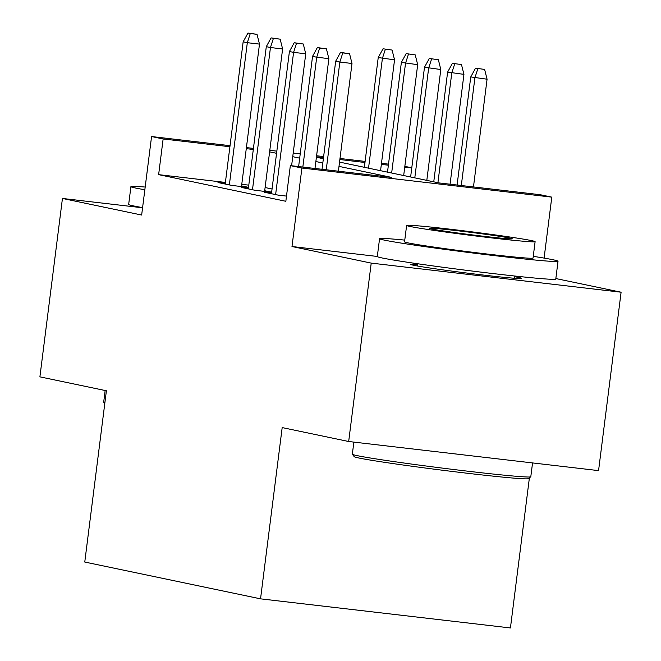 <?xml version="1.0" encoding="UTF-8"?>
<svg xmlns="http://www.w3.org/2000/svg" width="661" height="661" viewBox="0 0 661 661"><rect width="100%" height="100%" fill="white"/><g stroke="black" fill="none" stroke-linecap="round" stroke-linejoin="round"><path stroke-width="0.99" d="M417.645 264.466A56.127 1.57 7.2 0 0 410.407 264.334A56.127 1.57 7.2 0 0 413.414 265.226A56.127 1.57 7.2 0 0 475.135 274.075A56.127 1.57 7.2 0 0 521.769 278.397A56.127 1.57 7.2 0 0 518.769 277.504A56.127 1.57 7.2 0 0 514.729 276.736M339.539 162.102L438.929 182.915L540.235 194.714L551.795 197.135L301.912 168.026L290.344 165.605L391.651 177.404L339.002 166.382M544.094 258.104L551.795 197.135M377.315 256.46L291.997 246.52L371.218 263.111L348.678 441.507L598.56 470.615L621.1 292.212L555.843 278.554M529.395 477.862L510.432 627.95L260.541 598.841L84.765 562.04L106.396 390.775L39.9 376.853L62.44 198.457L141.652 215.04L151.567 136.546L230.036 145.684M404.838 166.357L411.786 167.811M371.218 263.111L621.1 292.212M142.569 207.785L62.44 198.457M271.539 193.062L264.26 192.219L278.141 195.119L286.494 196.094M248.404 188.22L241.133 187.377L255.006 190.277L271.646 192.219M225.401 182.428L158.632 174.644L285.841 201.283L290.344 165.605M272.051 188.988L265.102 187.534M248.792 185.146L241.769 184.328M225.277 183.378L217.998 182.527L231.879 185.435L248.511 187.377M248.519 187.352L241.571 185.898M271.646 192.194L264.697 190.74M291.997 246.52L301.912 168.026M158.632 174.644L163.135 138.967L151.567 136.546M348.678 441.507L282.181 427.584L260.541 598.841M316.412 157.26L323.361 158.714M411.77 167.927L404.747 167.109M388.379 165.2L381.347 164.382M364.979 162.482L339.861 159.549M323.493 157.649L316.462 156.831M246.404 147.593L253.436 148.411M269.804 150.32L276.835 151.138M293.203 153.046L300.234 153.864M316.602 155.765L323.626 156.591M339.994 158.491L365.112 161.416M381.48 163.325L388.511 164.143M253.303 149.469L246.272 148.651M229.904 146.742L163.135 138.967M322.816 162.994L315.867 161.54M299.689 158.153L292.74 156.69M276.562 153.302L269.614 151.848M241.488 186.559L259.484 44.105L247.321 42.692L229.359 184.906M250.271 33.537L257.03 34.322L247.958 33.05L250.271 33.537L247.321 42.692L243.157 41.817L225.194 184.039M259.484 44.105L257.03 34.322M247.958 33.05L243.157 41.817M392.097 50.054L383.033 48.782L392.097 50.054L394.551 59.837L378.232 57.548L364.368 167.299M385.346 49.269L382.397 58.424L368.532 168.175M394.551 59.837L380.554 170.687M378.232 57.548L383.033 48.782M105.157 390.519L103.694 402.128A89.946 2.52 7.2 0 0 103.719 402.202A89.946 2.52 7.2 0 0 104.892 402.698M145.189 187.055A89.946 2.52 7.2 0 0 130.919 186.625A89.946 2.52 7.2 0 0 135.728 188.063A89.946 2.52 7.2 0 0 144.85 189.757M130.919 186.625L128.664 204.464A89.946 2.52 7.2 0 0 133.481 205.901A89.946 2.52 7.2 0 0 142.594 207.595M530.758 476.804L528.346 478.671A87.781 2.462 -172.8 0 1 454.239 471.69A87.781 2.462 -172.8 0 1 358.906 458.007A87.781 2.462 -172.8 0 1 354.23 456.677L352.363 454.264A89.946 2.52 7.2 0 0 357.147 455.627A89.946 2.52 7.2 0 0 454.834 469.649A89.946 2.52 7.2 0 0 530.758 476.804A89.946 2.52 7.2 0 0 530.8 476.738L532.551 462.923M353.858 442.11L352.338 454.19A89.946 2.52 7.2 0 0 352.363 454.264M404.763 240.108A89.946 2.52 7.2 0 0 379.563 238.687A89.946 2.52 7.2 0 0 384.372 240.125A89.946 2.52 7.2 0 0 483.29 254.295A89.946 2.52 7.2 0 0 558.024 261.227A89.946 2.52 7.2 0 0 553.216 259.79A89.946 2.52 7.2 0 0 533.262 256.336M379.563 238.687L377.307 256.526A89.946 2.52 7.2 0 0 382.116 257.964A89.946 2.52 7.2 0 0 481.043 272.134A89.946 2.52 7.2 0 0 555.777 279.074L558.024 261.227M535.113 241.662L533.039 258.071A64.761 1.818 -172.8 0 1 479.233 253.08A64.761 1.818 -172.8 0 1 408.011 242.876A64.761 1.818 -172.8 0 1 404.549 241.843L406.622 225.426A64.761 1.818 7.2 0 0 410.084 226.467A64.761 1.818 7.2 0 0 481.307 236.671A64.761 1.818 7.2 0 0 535.113 241.662A64.761 1.818 7.2 0 0 531.651 240.629A64.761 1.818 7.2 0 0 460.428 230.425A64.761 1.818 7.2 0 0 406.622 225.426M431.699 228.987A41.734 1.173 7.2 0 0 477.597 235.556A41.734 1.173 7.2 0 0 512.275 238.778A41.734 1.173 7.2 0 0 510.036 238.109A41.734 1.173 7.2 0 0 464.138 231.532A41.734 1.173 7.2 0 0 429.46 228.318A41.734 1.173 7.2 0 0 431.699 228.987M264.615 191.401L282.611 48.947L270.456 47.534L252.485 189.748M273.406 38.379L280.157 39.164L271.093 37.892L273.406 38.379L270.456 47.534L266.292 46.658L248.321 188.881M282.611 48.947L280.157 39.164M271.093 37.892L266.292 46.658M291.6 165.754L305.737 53.789L293.583 52.376L275.62 194.598M296.533 43.221L303.283 44.006L294.219 42.734L296.533 43.221L293.583 52.376L289.419 51.508L271.456 193.723M305.737 53.789L303.283 44.006M294.219 42.734L289.419 51.508M314.991 168.472L328.872 58.639L316.71 57.218L302.837 167.059M319.66 48.063L326.418 48.848L317.346 47.575L319.66 48.063L316.71 57.218L312.546 56.35L298.623 166.572M328.872 58.639L326.418 48.848M317.346 47.575L312.546 56.35M338.391 171.199L351.999 63.481L339.845 62.06L326.237 169.786M342.786 52.905L349.545 53.69L340.481 52.426L342.786 52.905L339.845 62.06L335.681 61.192L322.023 169.29M351.999 63.481L349.545 53.69M340.481 52.426L335.681 61.192M415.232 54.896L406.16 53.624L415.232 54.896L417.686 64.679L401.367 62.39L387.503 172.141M408.473 54.111L405.524 63.266L391.659 173.017M417.686 64.679L403.681 175.529M401.367 62.39L406.16 53.624M438.359 59.738L429.295 58.465L438.359 59.738L440.813 69.521L424.494 67.24L410.63 176.983M431.608 58.953L428.659 68.108L414.794 177.859M440.813 69.521L426.808 180.37M424.494 67.24L429.295 58.465M461.485 64.58L452.421 63.316L461.485 64.58L463.939 74.371L447.621 72.082L433.756 181.825M454.735 63.795L451.785 72.95L437.921 182.7M463.939 74.371L450.067 184.212M447.621 72.082L452.421 63.316M484.62 69.43L475.548 68.157L484.62 69.43L487.074 79.213L470.756 76.924L457.098 185.03M477.862 68.637L474.912 77.791L461.304 185.518M487.074 79.213L473.466 186.931M470.756 76.924L475.548 68.157M104.777 403.565L103.719 402.202M417.735 263.764L417.446 265.995M514.82 276.025L514.539 278.264"/></g></svg>
